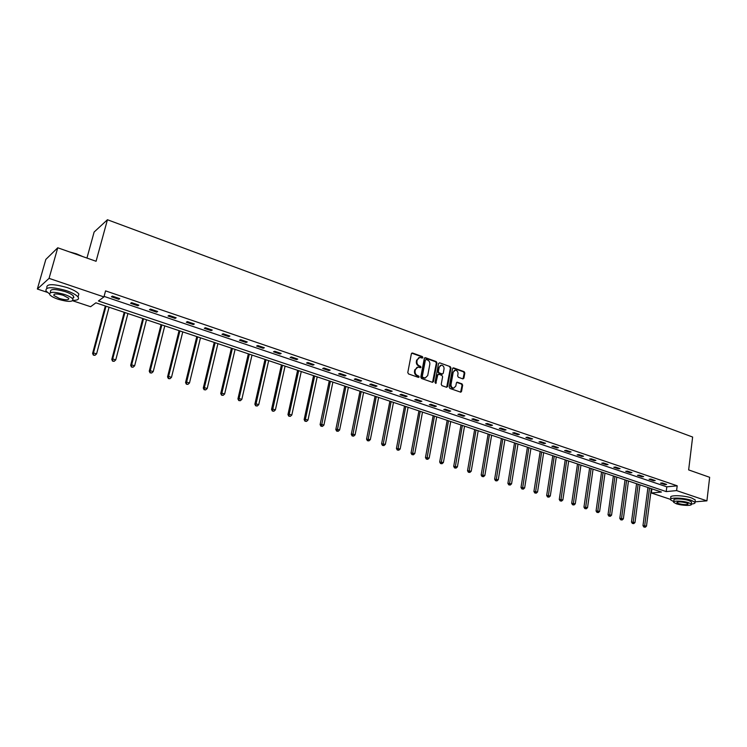 <?xml version="1.0" encoding="UTF-8"?>
<svg xmlns="http://www.w3.org/2000/svg" width="747" height="747" viewBox="0 0 747 747"><rect width="100%" height="100%" fill="white"/><g stroke="black" fill="none" stroke-linecap="round" stroke-linejoin="round"><path stroke-width="1.12" d="M422.877 357.533L422.372 356.571L412.521 353.014L411.392 353.723L407.787 372.548L408.525 373.93L418.441 377.403L419.226 376.899L417.433 375.489C415.668 374.658 414.893 373.192 415.099 371.091L415.397 369.522L417.918 367.085L420.505 367.729L421.056 367.197L419.272 365.778C417.517 364.938 416.733 363.472 416.938 361.389L417.237 359.83L419.721 357.402L422.335 358.065L422.877 357.533M422.148 358.037L421.784 356.758L411.709 353.154M418.479 377.412L418.133 376.115L416.854 375.666L417.433 375.489M420.318 367.711L419.963 366.413L418.693 365.955L419.272 365.778M462.841 378.869L463.906 378.159L464.821 373.014L464.12 371.67L453.625 367.879L452.542 368.579L449.19 387.095L449.909 388.44L460.768 392.194L461.543 391.437L462.664 385.172L461.954 383.837L457.145 382.193L456.38 382.95L455.819 386.059L453.746 388.095C451.851 387.824 450.945 386.582 451.029 384.36L453.224 372.183L455.259 370.176C457.164 370.428 458.079 371.67 458.004 373.892L457.64 375.918L458.35 377.263L462.841 378.869M47.294 292.329L37.35 289.024L45.828 259.424L57.752 247.78L96.074 261.273L107.437 219.739L692.628 437.042L688.65 469.91L709.65 477.305L706.923 500.854L695.037 501.825M57.752 247.78L49.059 278.37L103.936 296.923L98.417 300.976L666.212 491.591L676.595 490.602L706.923 500.854M104.085 296.382L666.81 486.839L677.193 485.802L105.57 290.882L103.936 296.923M677.193 485.802L676.595 490.602M436.939 362.939L436.22 361.585L425.426 357.682L424.315 358.383L420.794 377.114L421.523 378.486L432.382 382.296L433.493 381.577L436.939 362.939L436.341 363.126L435.632 361.763L424.632 357.813M439.628 362.818L450.264 366.665L450.973 368.01L447.612 386.544L446.529 387.254L441.953 385.657L441.234 384.294L442.616 376.74L441.907 375.386L438.863 374.312L437.761 375.022L435.762 383.435L435.034 382.455L438.526 363.518L439.628 362.818L450.264 366.665M107.437 219.739L94.122 232.046L86.941 258.06M111.415 296.792L118.829 299.304L119.781 298.641L112.349 296.111L111.415 296.792M130.594 303.301L137.887 305.775L138.877 305.131L131.565 302.647L130.594 303.301M149.465 309.706L156.646 312.143L157.673 311.508L150.474 309.071L149.465 309.706M168.038 316.009L175.097 318.399L176.161 317.792L169.083 315.393L168.038 316.009M186.311 322.209L193.258 324.562L194.36 323.974L187.394 321.612L186.311 322.209M204.295 328.307L211.14 330.632L212.269 330.062L205.416 327.728L204.295 328.307M222.008 334.32L228.741 336.608L229.899 336.047L223.148 333.76L222.008 334.32M239.442 340.23L246.071 342.481L247.257 341.949L240.618 339.689L239.442 340.23M256.604 346.057L263.131 348.279L264.354 347.757L257.808 345.534L256.604 346.057M273.505 351.79L279.938 353.975L281.18 353.471L274.737 351.286L273.505 351.79M290.153 357.44L296.494 359.596L297.764 359.111L291.414 356.954L290.153 357.44M306.55 363.005L312.797 365.124L314.085 364.657L307.839 362.528L306.55 363.005M322.704 368.486L328.848 370.577L330.174 370.12L324.011 368.028L322.704 368.486M338.615 373.892L344.675 375.946L346.02 375.508L339.95 373.444L338.615 373.892M354.293 379.205L360.269 381.231L361.632 380.811L355.656 378.776L354.293 379.205M369.746 384.453L375.629 386.451L377.02 386.04L371.128 384.033L369.746 384.453M384.976 389.617L390.774 391.587L392.184 391.185L386.376 389.215L384.976 389.617M399.981 394.715L405.696 396.648L407.134 396.265L401.41 394.323L399.981 394.715M414.781 399.729L420.412 401.643L421.868 401.27L416.228 399.356L414.781 399.729M429.366 404.678L434.922 406.564L436.388 406.209L430.832 404.314L429.366 404.678M443.746 409.561L449.218 411.42L450.712 411.074L445.231 409.207L443.746 409.561M457.92 414.37L463.317 416.2L464.83 415.874L459.424 414.034L457.92 414.37M471.899 419.114L477.23 420.925L478.752 420.598L473.421 418.787L471.899 419.114M485.69 423.792L490.947 425.575L492.488 425.267L487.231 423.484L485.69 423.792M499.295 428.414L504.477 430.169L506.036 429.87L500.845 428.106L499.295 428.414M512.703 432.961L517.82 434.698L519.398 434.409L514.281 432.672L512.703 432.961M525.944 437.453L530.986 439.161L532.574 438.881L527.522 437.172L525.944 437.453M538.998 441.888L543.975 443.569L545.581 443.307L540.595 441.608L538.998 441.888M551.884 446.258L556.795 447.92L558.411 447.658L553.499 445.996L551.884 446.258M564.592 450.572L569.438 452.215L571.072 451.963L566.217 450.32L564.592 450.572M577.142 454.83L581.922 456.445L583.566 456.212L578.776 454.587L577.142 454.83M589.523 459.031L594.238 460.628L595.901 460.395L591.176 458.798L589.523 459.031M601.737 463.177L606.396 464.755L608.067 464.531L603.408 462.953L601.737 463.177M613.801 467.267L618.404 468.827L620.085 468.621L615.481 467.052L613.801 467.267M625.715 471.31L630.253 472.851L631.943 472.646L627.396 471.105L625.715 471.31M637.471 475.297L641.953 476.819L643.653 476.623L639.171 475.101L637.471 475.297M649.078 479.238L653.504 480.741L655.212 480.554L650.786 479.051L649.078 479.238M660.544 483.122L664.914 484.607L666.632 484.429L662.262 482.945L660.544 483.122M37.35 289.024L49.059 278.37M670.451 499.341L651.375 493.001L661.44 492.04L95.896 302.824L90.602 306.709L72.702 300.77M651.907 488.855L651.375 493.001M666.81 486.839L666.212 491.591M118.829 299.304L119.072 298.398M137.887 305.775L138.12 304.869M156.646 312.143L156.87 311.238M175.097 318.399L175.321 317.512M193.258 324.562L193.482 323.675M211.14 330.632L211.354 329.754M228.741 336.608L228.946 335.73M246.071 342.481L246.277 341.612M263.131 348.279L263.336 347.411M279.938 353.975L280.134 353.116M296.494 359.596L296.68 358.737M312.797 365.124L312.974 364.275M328.848 370.577L329.035 369.728M344.675 375.946L344.853 375.106M360.269 381.231L360.437 380.4M375.629 386.451L375.797 385.62M390.774 391.587L390.933 390.765M405.696 396.648L405.854 395.835M420.412 401.643L420.561 400.831M434.922 406.564L435.062 405.761M449.218 411.42L449.367 410.617M463.317 416.2L463.467 415.407M477.23 420.925L477.37 420.131M490.947 425.575L491.078 424.791M504.477 430.169L504.608 429.385M517.82 434.698L517.942 433.914M530.986 439.161L531.108 438.386M543.975 443.569L544.096 442.803M556.795 447.92L556.907 447.154M569.438 452.215L569.55 451.449M581.922 456.445L582.034 455.689M594.238 460.628L594.351 459.872M606.396 464.755L606.508 463.999M618.404 468.827L618.507 468.08M630.253 472.851L630.356 472.104M641.953 476.819L642.047 476.082M653.504 480.741L653.597 480.004M664.914 484.607L664.998 483.879M418.834 357.626L417.237 359.83M418.693 365.955C416.929 365.115 416.154 363.658 416.359 361.567L416.649 360.007M417.041 367.291L415.397 369.522M416.854 375.666C415.089 374.826 414.314 373.36 414.51 371.268L414.809 369.7M432.56 382.343L436.341 363.126M426.163 359.494L425.388 359.989L422.298 376.423L422.811 377.384L425.192 378.001L427.723 375.554L429.814 364.34C430.011 362.276 429.236 360.82 427.499 359.979L426.163 359.494M425.454 377.973L422.223 377.552L421.719 376.591L424.8 360.175M446.678 387.291L450.376 368.187L449.666 366.842M438.209 374.359L437.172 375.19L435.716 383.062L436.313 382.903M444.045 368.934C444.129 366.693 443.195 365.442 441.253 365.18L439.208 367.197L438.414 371.502L439.124 372.865L442.485 373.995L443.26 373.239L444.045 368.934M440.506 365.376L439.208 367.197M442.215 374.07L438.536 373.033L437.817 371.679L438.61 367.375M454.521 370.353L453.224 372.183M453.859 388.085L453.14 388.253C451.244 387.982 450.338 386.741 450.422 384.528L452.626 372.351M460.61 392.184L462.057 385.331L461.347 383.995L456.706 382.361M462.981 378.906L464.214 373.183L463.513 371.838L452.85 368.01M105.336 305.981L92.591 353.452L93.478 352.911L96.578 353.882L109.062 307.232M106.009 306.214L93.478 352.911L93.366 355.142L94.962 355.311L93.72 354.928M96.578 353.882L94.962 355.311M93.366 355.142L92.591 353.452M69.238 251.823L76.474 253.84L82.833 256.613M81.227 256.044L71.282 252.542M73.075 300.387C77.781 300.331 79.434 299.202 78.033 297.007C76.25 294.85 72.338 292.712 66.287 290.611C51.87 286.624 45.119 286.773 46.034 291.069L49.358 293.739M78.09 296.83L78.865 293.991C77.09 291.816 73.178 289.677 67.137 287.567C52.738 283.571 45.987 283.729 46.884 288.053M50.329 292.675L50.535 291.928C49.89 288.846 54.746 288.734 65.101 291.601C69.462 293.113 72.291 294.645 73.579 296.214L73.019 298.24M64.317 294.402C53.952 291.545 49.097 291.638 49.75 294.71C51.095 296.288 53.961 297.829 58.35 299.323C68.603 302.152 73.421 302.04 72.814 298.987C71.516 297.437 68.687 295.905 64.317 294.402M59.396 298.464C66.016 300.285 69.126 300.21 68.724 298.249L63.243 295.289C56.576 293.45 53.448 293.515 53.868 295.485L59.396 298.464M73.253 297.39L73.934 297.409M690.041 470.395L697.521 473.028M697.128 472.888L691.647 470.965M691.302 504.038C694.215 503.805 695.438 503.235 694.981 502.311L691.423 500.369C683.664 497.605 668.406 497.259 670.563 499.836L673.785 501.657M695.168 500.77L695.261 499.948L691.703 497.997C683.953 495.224 668.696 494.897 670.853 497.502L670.666 499.005M673.766 501.76L673.962 500.191C672.421 498.333 683.393 498.594 688.977 500.574L691.545 501.975L691.479 502.563M688.706 502.75C683.131 500.779 672.151 500.509 673.691 502.357L676.315 503.758C681.843 505.7 692.768 505.999 691.283 504.15L688.706 502.75M678.5 503.581C683.981 504.888 687.193 504.972 688.146 503.833L686.484 502.936C680.975 501.62 677.744 501.536 676.81 502.675L678.5 503.581M124.207 312.302L111.779 359.456L112.704 358.933L115.757 359.886L127.924 313.544M124.926 312.535L112.704 358.933L112.564 361.137L114.16 361.315L112.937 360.932M115.757 359.886L114.16 361.315M112.564 361.137L111.779 359.456M142.78 318.511L130.669 365.367L131.631 364.863L134.637 365.806L146.496 319.753M143.536 318.764L131.631 364.863L131.463 367.038L133.05 367.216L131.845 366.833M134.637 365.806L133.05 367.216M131.463 367.038L130.669 365.367M161.063 324.628L149.251 371.175L150.25 370.689L153.21 371.623L164.77 325.869M161.866 324.898L150.25 370.689L150.054 372.837L151.632 373.014L150.455 372.65M153.21 371.623L151.632 373.014M150.054 372.837L149.251 371.175M179.065 330.65L167.552 376.899L168.579 376.432L171.493 377.347L182.763 331.892M179.896 330.93L168.579 376.432L168.355 378.552L169.924 378.729L168.766 378.365M171.493 377.347L169.924 378.729M168.355 378.552L167.552 376.899M196.788 336.58L185.555 382.539L186.619 382.081L189.486 382.978L200.476 337.821M197.656 336.869L186.619 382.081L186.367 384.182L187.936 384.36L186.787 383.995M189.486 382.978L187.936 384.36M186.367 384.182L185.555 382.539M214.23 342.415L203.287 388.085L204.379 387.646L207.199 388.524L217.919 343.648M215.145 342.724L204.379 387.646L204.099 389.719L205.668 389.897L204.538 389.542M207.199 388.524L205.668 389.897M204.099 389.719L203.287 388.085M231.421 348.167L220.738 393.538L221.868 393.118L224.642 393.996L235.09 349.4M232.364 348.485L221.868 393.118L221.56 395.172L223.12 395.35L222.008 395.004M224.642 393.996L223.12 395.35M221.56 395.172L220.738 393.538M248.34 353.835L237.929 398.917L239.087 398.515L241.823 399.374L252.01 355.058M249.321 354.153L239.087 398.515L238.76 400.541L240.31 400.719L239.217 400.373M241.823 399.374L240.31 400.719M238.76 400.541L237.929 398.917M265.008 359.41L254.858 404.22L256.044 403.828L258.742 404.669L268.668 360.633M266.016 359.746L256.044 403.828L255.689 405.826L257.239 406.004L256.165 405.668M258.742 404.669L257.239 406.004M255.689 405.826L254.858 404.22M281.432 364.9L271.534 409.431L272.748 409.057L275.4 409.888L285.083 366.123M282.469 365.255L272.366 411.037L273.916 411.214L272.851 410.887M275.4 409.888L273.916 411.214M272.366 411.037L271.534 409.431M297.614 370.316L287.959 414.576L289.201 414.212L291.816 415.024L301.256 371.539M298.679 370.671L288.8 416.163L290.34 416.35L289.294 416.023M291.816 415.024L290.34 416.35M288.8 416.163L287.959 414.576M313.553 375.648L304.141 419.637L305.411 419.282L307.979 420.094L317.195 376.871M314.655 376.021L304.991 421.215L306.522 421.401L305.495 421.075M307.979 420.094L306.522 421.401M304.991 421.215L304.141 419.637M329.268 380.905L320.089 424.623L321.378 424.287L323.918 425.08L332.891 382.119M330.389 381.287L321.453 426.061L320.939 426.192L322.461 426.378L321.453 426.061M323.918 425.08L322.461 426.378M320.939 426.192L320.089 424.623M344.75 386.087L335.805 429.534L337.112 429.217L339.614 430.001L348.373 387.301M345.908 386.47L337.177 430.972L336.654 431.103L338.176 431.29L337.177 430.972M339.614 430.001L338.176 431.29M336.654 431.103L335.805 429.534M360.017 391.195L351.286 434.38L352.621 434.072L355.086 434.847L363.621 392.399M361.193 391.587L352.668 435.818L352.136 435.94L353.658 436.127L352.668 435.818M355.086 434.847L353.658 436.127M352.136 435.94L351.286 434.38M375.059 396.227L366.544 439.152L370.335 439.619L378.654 397.432M376.264 396.629L367.944 440.59L367.403 440.702L368.915 440.889L367.944 440.59M370.335 439.619L368.915 440.889M367.403 440.702L366.544 439.152M389.887 401.186L381.596 443.858L385.368 444.325L393.482 402.39M391.12 401.597L383.006 445.287L382.445 445.399L383.958 445.585L383.006 445.287M385.368 444.325L383.958 445.585M382.445 445.399L381.596 443.858M404.51 406.079L396.424 448.499L400.177 448.966L408.095 407.283M405.761 406.499L397.843 449.927L397.283 450.03L398.786 450.217L397.843 449.927M400.177 448.966L398.786 450.217M397.283 450.03L396.424 448.499M418.936 410.906L411.046 453.074L414.79 453.541L422.503 412.101M420.206 411.336L412.475 454.493L411.905 454.596L413.408 454.792L412.475 454.493M414.79 453.541L413.408 454.792M411.905 454.596L411.046 453.074M433.148 415.668L425.463 457.584L429.189 458.051L436.715 416.854M434.446 416.098L426.901 459.003L426.322 459.106L427.816 459.293L426.901 459.003M429.189 458.051L427.816 459.293M426.322 459.106L425.463 457.584M447.173 420.356L439.675 462.038L443.401 462.505L450.73 421.541M448.499 420.794L441.132 463.448L440.543 463.542L442.037 463.728L441.132 463.448M443.401 462.505L442.037 463.728M440.543 463.542L439.675 462.038M461.011 424.987L453.7 466.417L457.407 466.884L464.55 426.173M462.346 425.435L455.156 467.827L454.568 467.921L456.053 468.108L455.156 467.827M457.407 466.884L456.053 468.108M454.568 467.921L453.7 466.417M474.653 429.553L467.529 470.75L471.217 471.217L478.192 430.73M476.016 430.001L468.995 472.151L468.397 472.244L469.882 472.431L468.995 472.151M471.217 471.217L469.882 472.431M468.397 472.244L467.529 470.75M488.118 434.054L481.171 475.017L484.85 475.484L491.638 435.23M489.5 434.511L482.646 476.418L482.039 476.502L483.514 476.689L482.646 476.418M484.85 475.484L483.514 476.689M482.039 476.502L481.171 475.017M501.396 438.498L494.626 479.219L498.286 479.695L504.907 439.675M502.796 438.965L496.111 480.62L495.504 480.704L496.97 480.891L496.111 480.62M498.286 479.695L496.97 480.891M495.504 480.704L494.626 479.219M514.506 442.878L507.895 483.374L511.555 483.851L518.007 444.054M515.916 443.354L509.398 484.775L508.782 484.85L510.238 485.036L509.398 484.775M511.555 483.851L510.238 485.036M508.782 484.85L507.895 483.374M527.429 447.21L520.995 487.474L524.637 487.95L530.93 448.377M528.867 447.686L522.498 488.865L521.882 488.94L523.339 489.126L522.498 488.865M524.637 487.95L523.339 489.126M521.882 488.94L520.995 487.474M540.193 451.477L533.918 491.517L537.551 491.993L543.676 452.645M541.65 451.963L535.431 492.908L534.805 492.973L536.253 493.16L535.431 492.908M537.551 491.993L536.253 493.16M534.805 492.973L533.918 491.517M552.789 455.689L546.673 495.513L550.296 495.98L556.263 456.856M554.255 456.184L548.195 496.895L547.56 496.96L549.008 497.147L548.195 496.895M550.296 495.98L549.008 497.147M547.56 496.96L546.673 495.513M565.227 459.853L559.27 499.444L562.864 499.92L568.691 461.011M566.712 460.348L560.792 500.826L560.147 500.892L561.595 501.078L560.792 500.826M562.864 499.92L561.595 501.078M560.147 500.892L559.27 499.444M577.496 463.962L571.688 503.338L575.283 503.805L580.951 465.11M579 464.457L573.22 504.711L572.576 504.767L574.013 504.953L573.22 504.711M575.283 503.805L574.013 504.953M572.576 504.767L571.688 503.338M589.607 468.014L583.958 507.166L587.534 507.643L593.053 469.163M591.129 468.518L585.489 508.539L584.845 508.595L586.274 508.782L585.489 508.539M587.534 507.643L586.274 508.782M584.845 508.595L583.958 507.166M601.578 472.011L596.059 510.957L599.626 511.434L605.005 473.159M603.1 472.524L597.609 512.33L596.946 512.377L598.375 512.563L597.609 512.33M599.626 511.434L598.375 512.563M596.946 512.377L596.059 510.957M613.38 475.97L608.021 514.702L611.569 515.169L616.807 477.109M614.93 476.483L609.561 516.065L608.908 516.112L610.327 516.298L609.561 516.065M611.569 515.169L610.327 516.298M608.908 516.112L608.021 514.702M625.043 479.863L619.814 518.39L623.353 518.866L628.46 481.012M626.602 480.386L621.373 519.753L620.71 519.8L622.12 519.987L621.373 519.753M623.353 518.866L622.12 519.987M620.71 519.8L619.814 518.39M636.565 483.72L631.476 522.032L634.997 522.508L639.964 484.859M638.134 484.243L633.026 523.395L632.364 523.432L633.773 523.619L633.026 523.395M634.997 522.508L633.773 523.619M632.364 523.432L631.476 522.032M647.938 487.53L642.98 525.636L646.491 526.112L651.328 488.659M649.516 488.052L644.54 526.99L643.867 527.027L645.277 527.214L644.54 526.99M646.491 526.112L645.277 527.214M643.867 527.027L642.98 525.636M421.784 356.758L422.372 356.571M418.133 376.115L418.712 375.937M419.963 366.413L420.542 366.235M416.359 361.567L416.938 361.389M414.51 371.268L415.099 371.091M411.952 353.2L412.521 353.014M432.896 381.745L433.493 381.577M424.847 357.869L425.426 357.682M435.632 361.763L436.22 361.585M421.719 376.591L422.298 376.423M422.223 377.552L422.811 377.384M423.568 378.019L424.147 377.851M450.376 368.187L450.973 368.01M447.014 386.703L447.612 386.544M437.172 375.19L437.761 375.022M437.817 371.679L438.414 371.502M438.536 373.033L439.124 372.865M441.57 374.116L442.168 373.948M450.422 384.528L451.029 384.36M456.856 382.399L457.453 382.24M461.347 383.995L461.954 383.837M462.057 385.331L462.664 385.172M460.936 391.587L461.543 391.437M453.018 368.047L453.625 367.879M463.513 371.838L464.12 371.67M464.214 373.183L464.821 373.014M463.299 378.327L463.906 378.159M424.604 378.178L425.192 378.001M441.897 374.163L442.485 373.995M453.14 388.253L453.746 388.095M54.232 294.187L53.868 295.485M73.579 296.214L72.814 298.987M78.033 297.007L78.865 293.991M691.545 501.975L691.283 504.15M694.981 502.311L695.261 499.948"/></g></svg>
